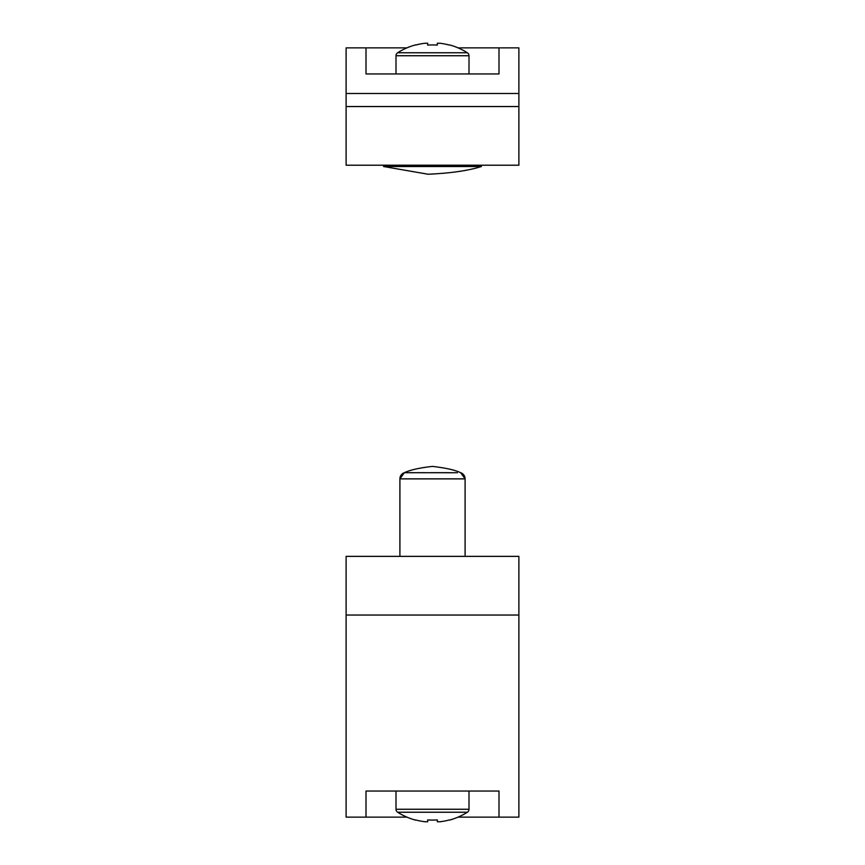 <?xml version="1.0" encoding="UTF-8"?>
<svg xmlns="http://www.w3.org/2000/svg" width="865" height="865" viewBox="0 0 865 865"><rect width="100%" height="100%" fill="white"/><g stroke="black" fill="none" stroke-linecap="round" stroke-linejoin="round"><path stroke-width="1.3" d="M481.394 166.523C468.495 170.643 450.73 173.216 428.099 174.233L383.606 166.523L428.099 174.233C450.73 173.216 468.495 170.643 481.394 166.523L481.394 165.215L481.394 166.523L383.606 166.523L383.606 165.215M518.881 106.536L346.119 106.536L346.119 165.215L518.881 165.215L518.881 93.507L346.119 93.507L346.119 106.536M346.119 93.507L346.119 47.867L366.003 47.867L366.003 73.947L498.997 73.947L498.997 47.867L458.05 47.867M498.997 47.867L518.881 47.867L518.881 93.507M469.003 73.947L469.003 55.738A3.525 3.525 0 0 0 467.37 52.765A65.189 65.189 0 0 0 449.616 44.937L449.53 45.099A65.016 65.016 0 0 0 439.863 43.25L437.322 43.25L437.322 45.099A63.934 57.22 180 0 0 432.5 44.937A63.934 57.22 180 0 0 427.678 45.099L427.678 43.25L425.137 43.25A65.016 65.016 0 0 0 415.47 45.099L415.384 44.937A65.189 65.189 0 0 0 406.95 47.867L366.003 47.867M394.116 166.523L406.766 166.523M421.125 166.523L426.759 166.523M461.629 166.523L464.386 166.523M408.658 472.733L414.097 472.744M430.229 472.712L457.347 472.723M460.667 472.701L465.1 478.875A6.52 6.52 -90.9 0 0 460.667 472.701C455.12 470.041 445.735 467.943 432.5 466.408C419.849 467.781 410.464 469.879 404.333 472.701L399.9 478.875L465.1 478.875L399.9 478.875A6.52 6.52 90.9 0 1 404.333 472.701L452.557 472.744M399.9 478.875L399.9 556.368L399.9 478.875M465.1 478.875L465.1 556.368M346.119 615.037L518.881 615.037L518.881 556.368L346.119 556.368L346.119 817.133L406.95 817.133M366.003 817.133L366.003 791.053L498.997 791.053L498.997 817.133L518.881 817.133L518.881 615.037M395.997 791.053L395.997 809.262A3.525 3.525 0 0 0 397.63 812.235A65.189 65.189 0 0 0 415.384 820.063L415.47 819.901A65.016 65.016 0 0 0 425.137 821.75L427.678 821.75L427.678 819.901A63.934 57.22 0 0 0 432.5 820.063A63.934 57.22 0 0 0 437.322 819.901L437.322 821.75L439.863 821.75A65.016 65.016 0 0 0 449.53 819.901L449.616 820.063A65.189 65.189 0 0 0 458.05 817.133L498.997 817.133M452.395 472.744L432.511 472.712M395.997 73.947L395.997 55.738A3.525 3.525 0 0 1 397.63 52.765L467.37 52.765M469.003 791.053L469.003 809.262A3.525 3.525 0 0 1 467.37 812.235L397.63 812.235M395.997 55.738L469.003 55.738M469.003 809.262L395.997 809.262M415.384 44.937A65.189 65.189 0 0 0 397.63 52.765M449.616 820.063A65.189 65.189 0 0 0 467.37 812.235"/></g></svg>
